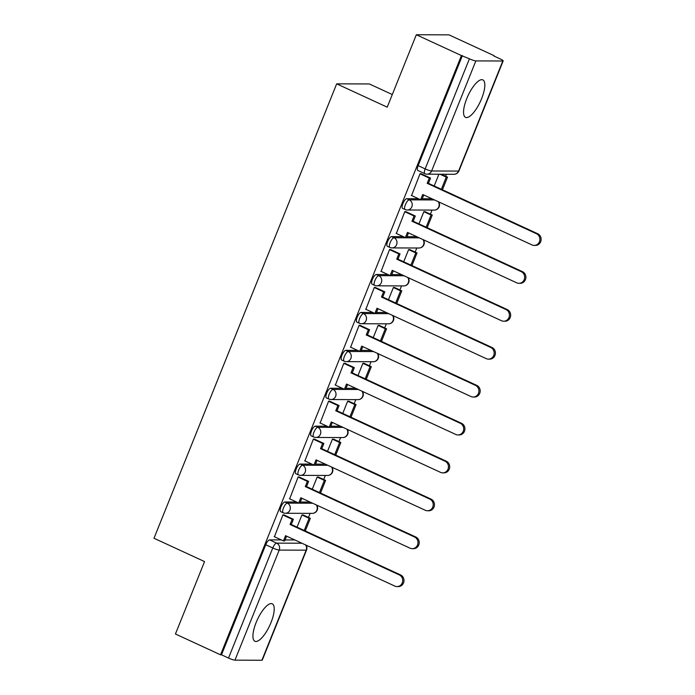 <?xml version="1.0" encoding="UTF-8"?>
<svg xmlns="http://www.w3.org/2000/svg" width="695" height="695" viewBox="0 0 695 695"><rect width="100%" height="100%" fill="white"/><g stroke="black" fill="none" stroke-linecap="round" stroke-linejoin="round"><path stroke-width="1.04" d="M271.007 622.564A20.633 6.837 114.8 0 0 272.223 603.799A20.633 6.837 114.8 0 0 256.142 622.511A20.633 6.837 114.8 0 0 254.926 641.276A20.633 6.837 114.8 0 0 271.007 622.564M481.618 98.647A20.633 6.837 114.8 0 0 482.834 79.882A20.633 6.837 114.8 0 0 466.762 98.594A20.633 6.837 114.8 0 0 465.546 117.359A20.633 6.837 114.8 0 0 481.618 98.647M296.574 502.016L284.846 501.972A5.291 1.755 114.8 0 0 280.98 506.829A5.291 1.755 114.8 0 0 280.676 511.633L283.169 512.788A5.291 1.755 -65.2 0 1 283.473 507.976A5.291 1.755 -65.2 0 1 287.339 503.119L312.594 503.215M311.812 464.104L300.084 464.06A5.291 1.755 114.8 0 0 296.226 468.916A5.291 1.755 114.8 0 0 295.914 473.729L298.407 474.876A5.291 1.755 -65.2 0 1 298.72 470.063A5.291 1.755 -65.2 0 1 302.577 465.216L327.832 465.303M327.05 426.191L315.322 426.157A5.291 1.755 114.8 0 0 311.464 431.004A5.291 1.755 114.8 0 0 311.152 435.817L313.645 436.973A5.291 1.755 -65.2 0 1 313.958 432.16A5.291 1.755 -65.2 0 1 317.815 427.303L343.069 427.39M342.288 388.288L330.559 388.244A5.291 1.755 114.8 0 0 326.702 393.101A5.291 1.755 114.8 0 0 326.389 397.914L328.883 399.06A5.291 1.755 -65.2 0 1 329.195 394.247A5.291 1.755 -65.2 0 1 333.053 389.4L358.307 389.487M357.534 350.376L345.797 350.341A5.291 1.755 114.8 0 0 341.94 355.188A5.291 1.755 114.8 0 0 341.627 360.001L344.121 361.148A5.291 1.755 -65.2 0 1 344.433 356.344A5.291 1.755 -65.2 0 1 348.291 351.488L373.545 351.574M372.772 312.472L361.035 312.429A5.291 1.755 114.8 0 0 357.178 317.285A5.291 1.755 114.8 0 0 356.865 322.089L359.358 323.245A5.291 1.755 -65.2 0 1 359.671 318.432A5.291 1.755 -65.2 0 1 363.528 313.575L388.792 313.671M388.01 274.56L376.282 274.516A5.291 1.755 114.8 0 0 372.416 279.373A5.291 1.755 114.8 0 0 372.103 284.185L374.596 285.332A5.291 1.755 -65.2 0 1 374.909 280.528A5.291 1.755 -65.2 0 1 378.775 275.672L404.03 275.759M403.248 236.656L391.52 236.613A5.291 1.755 114.8 0 0 387.662 241.469A5.291 1.755 114.8 0 0 387.35 246.273L389.843 247.429A5.291 1.755 -65.2 0 1 390.156 242.616A5.291 1.755 -65.2 0 1 394.013 237.76L419.267 237.846M418.486 198.744L406.757 198.701A5.291 1.755 114.8 0 0 402.9 203.557A5.291 1.755 114.8 0 0 402.587 208.37L405.081 209.516A5.291 1.755 -65.2 0 1 405.394 204.704A5.291 1.755 -65.2 0 1 409.251 199.856L434.505 199.943M308.476 517.428L310.118 513.362M323.722 479.524L325.356 475.45M338.96 441.612L340.593 437.546M354.198 403.708L355.831 399.634M369.436 365.796L371.069 361.721M384.674 327.892L386.316 323.818M399.912 289.98L401.554 285.906M415.158 252.068L416.791 248.002M430.396 214.164L432.029 210.09M445.634 176.252L446.433 174.254M493.954 56.043L500.174 58.919A5.291 0.747 21.9 0 1 503.18 60.882A5.291 0.747 21.9 0 1 502.806 61.004L475.858 60.908L431.604 170.987L458.552 171.083L502.806 61.004M392.293 94.546L369.34 83.956L336.675 83.843L387.219 107.169L416.331 34.75L461.437 55.565L220.541 654.812L175.435 633.996L204.547 561.586L153.995 538.26L336.675 83.843M416.331 34.75L448.996 34.863L494.102 55.678M261.911 660.25L306.165 550.171A5.291 0.747 21.9 0 0 306.538 550.049L262.284 660.128A5.291 0.747 -158.1 0 1 261.911 660.25L234.953 660.154A5.291 0.747 -158.1 0 1 228.516 658.061L221.497 654.812L265.742 544.732A5.291 1.755 -65.2 0 1 269.599 539.885L281.336 539.919M285.08 539.937L294.862 539.972M221.497 654.812L220.541 654.812M425.114 173.759A5.291 1.755 -65.2 0 1 424.854 173.698A5.291 1.755 -65.2 0 1 425.166 168.894L469.412 58.806L461.437 55.565M469.412 58.806A5.291 0.747 21.9 0 0 475.858 60.908M421.405 173.889L420.058 173.68L411.579 195.556M425.244 211.784L423.863 211.662L418.946 223.886M406.167 211.793L404.82 211.593L396.341 233.468M410.007 249.696L408.625 249.566L403.708 261.798M390.929 249.705L389.574 249.505L381.103 271.371M394.769 287.6L393.387 287.478L388.47 299.701M375.691 287.608L374.336 287.409L365.865 309.284M379.531 325.512L378.149 325.382L373.232 337.614M360.453 325.521L359.098 325.321L350.619 347.187M364.284 363.424L362.912 363.294L357.995 375.517M345.207 363.424L343.86 363.224L335.381 385.099M349.046 401.328L347.665 401.206L342.757 413.429M329.969 401.336L328.622 401.137L320.143 423.012M333.809 439.24L332.427 439.11L327.519 451.342M314.731 439.249L313.384 439.049L304.905 460.915M318.571 477.144L317.189 477.022L312.272 489.245M299.493 477.152L298.146 476.952L289.667 498.828M303.333 515.056L301.951 514.926L297.034 527.158M284.255 515.064L282.9 514.865L274.429 536.731M300.318 502.025L310.1 502.059M315.556 464.121L325.338 464.156M330.803 426.209L340.576 426.243M346.041 388.296L355.814 388.331M361.278 350.393L371.052 350.428M376.516 312.481L386.298 312.515M391.754 274.577L401.536 274.612M406.992 236.665L416.774 236.7M422.23 198.753L432.012 198.787M438.91 174.228L434.193 185.973M462.392 55.565L418.138 165.645A5.291 1.755 114.8 0 0 417.825 170.457L424.854 173.698A5.291 5.291 0 0 0 427.051 174.184L454 174.28A5.291 5.291 0 0 0 458.926 170.961L503.18 60.882M536.453 233.729L537.687 233.737A6.081 5.673 90.2 0 1 535.419 245.413L534.186 245.405A6.081 5.673 -89.8 0 0 536.453 233.729L427.199 183.315L429.302 178.094L430.535 178.102L420.979 173.689M411.31 195.434L420.605 199.726L422.708 194.496L531.962 244.909A6.081 5.673 -89.8 0 0 534.186 245.405M420.605 199.726L421.848 199.726L423.75 194.982M420.006 173.802L429.302 178.094M442.42 189.778L447.511 177.121L441.264 174.237M441.377 189.292L446.268 177.112L447.511 177.121M440.022 174.237L446.268 177.112M537.687 233.737L428.441 183.324L430.535 178.102M428.441 183.324L427.199 183.315M521.215 271.641L522.449 271.641A6.081 5.673 90.2 0 1 520.181 283.317L518.948 283.317A6.081 5.673 -89.8 0 0 521.215 271.641L411.961 221.227L414.064 216.006L415.297 216.006L405.741 211.593M396.072 233.346L405.367 237.629L407.47 232.408L516.724 282.822A6.081 5.673 -89.8 0 0 518.948 283.317M405.367 237.629L406.601 237.638L408.512 232.886M404.768 211.714L414.064 216.006M427.182 227.682L432.273 215.033L424.975 211.662M426.139 227.204L431.03 215.024L432.273 215.033M423.846 211.706L431.03 215.024M522.449 271.641L413.195 221.236L415.297 216.006M413.195 221.236L411.961 221.227M505.977 309.544L507.211 309.553A6.081 5.673 90.2 0 1 504.944 321.229L503.71 321.22A6.081 5.673 -89.8 0 0 505.977 309.544L396.723 259.139L398.826 253.91L400.059 253.918L390.503 249.505M380.834 271.25L390.13 275.541L392.232 270.312L501.477 320.725A6.081 5.673 -89.8 0 0 503.71 321.22M390.13 275.541L391.363 275.541L393.274 270.798M389.53 249.627L398.826 253.91M411.944 265.594L417.035 252.937L409.737 249.574M410.901 265.108L415.792 252.937L417.035 252.937M408.608 249.618L415.792 252.937M507.211 309.553L397.957 259.139L400.059 253.918M397.957 259.139L396.723 259.139M490.731 347.457L491.973 347.465A6.081 5.673 90.2 0 1 489.706 359.133L488.463 359.133A6.081 5.673 -89.8 0 0 490.731 347.457L381.486 297.043L383.579 291.822L384.822 291.822L375.265 287.417M365.596 309.162L374.892 313.445L376.985 308.224L486.239 358.637A6.081 5.673 -89.8 0 0 488.463 359.133M374.892 313.445L376.125 313.454L378.037 308.702M374.292 287.53L383.579 291.822M396.706 303.498L401.797 290.849L394.499 287.478M395.655 303.02L400.555 290.84L401.797 290.849M393.37 287.522L400.555 290.84M491.973 347.465L382.719 297.052L384.822 291.822M382.719 297.052L381.486 297.043M475.493 385.369L476.735 385.369A6.081 5.673 90.2 0 1 474.468 397.045L473.226 397.036A6.081 5.673 -89.8 0 0 475.493 385.369L366.248 334.955L368.341 329.725L369.584 329.734L360.019 325.321M350.358 347.066L359.654 351.357L361.748 346.127L471.001 396.541A6.081 5.673 -89.8 0 0 473.226 397.036M359.654 351.357L360.887 351.357L362.799 346.614M359.054 325.442L368.341 329.725M381.468 341.41L386.55 328.752L379.262 325.39M380.417 340.932L385.317 328.752L386.55 328.752M378.132 325.434L385.317 328.752M476.735 385.369L367.481 334.955L369.584 329.734M367.481 334.955L366.248 334.955M460.255 423.272L461.497 423.281A6.081 5.673 90.2 0 1 459.23 434.948L457.988 434.948A6.081 5.673 -89.8 0 0 460.255 423.272L351.001 372.859L353.103 367.638L354.346 367.638L344.781 363.233M335.12 384.978L344.407 389.261L346.51 384.04L455.764 434.453A6.081 5.673 -89.8 0 0 457.988 434.948M344.407 389.261L345.65 389.269L347.561 384.526M343.808 363.346L353.103 367.638M366.23 379.322L371.312 366.665L364.024 363.303M365.179 378.836L370.079 366.656L371.312 366.665M362.886 363.346L370.079 366.656M461.497 423.281L352.243 372.868L354.346 367.638M352.243 372.868L351.001 372.859M445.017 461.185L446.259 461.185A6.081 5.673 90.2 0 1 443.983 472.861L442.75 472.861A6.081 5.673 -89.8 0 0 445.017 461.185L335.763 410.771L337.866 405.55L339.099 405.55L329.543 401.137M319.874 422.881L329.169 427.173L331.272 421.952L440.526 472.357A6.081 5.673 -89.8 0 0 442.75 472.861M329.169 427.173L330.412 427.182L332.314 422.43M328.57 401.258L337.866 405.55M350.984 417.226L356.075 404.568L348.786 401.206M349.941 416.748L354.841 404.568L356.075 404.568M347.648 401.25L354.841 404.568M446.259 461.185L337.006 410.771L339.099 405.55M337.006 410.771L335.763 410.771M429.779 499.088L431.013 499.097A6.081 5.673 90.2 0 1 428.745 510.773L427.512 510.764A6.081 5.673 -89.8 0 0 429.779 499.088L320.525 448.683L322.628 443.453L323.861 443.462L314.305 439.049M304.636 460.794L313.932 465.085L316.034 459.855L425.288 510.269A6.081 5.673 -89.8 0 0 427.512 510.764M313.932 465.085L315.174 465.085L317.076 460.342M313.332 439.171L322.628 443.453M335.746 455.138L340.837 442.48L333.548 439.118M334.703 454.652L339.594 442.48L340.837 442.48M332.41 439.162L339.594 442.48M431.013 499.097L321.768 448.683L323.861 443.462M321.768 448.683L320.525 448.683M414.541 537L415.775 537A6.081 5.673 90.2 0 1 413.508 548.676L412.274 548.676A6.081 5.673 -89.8 0 0 414.541 537L305.287 486.587L307.39 481.366L308.623 481.366L299.067 476.961M289.398 498.706L298.694 502.989L300.796 497.768L410.041 548.181A6.081 5.673 -89.8 0 0 412.274 548.676M298.694 502.989L299.927 502.998L301.839 498.245M298.094 477.074L307.39 481.366M320.508 493.042L325.599 480.393L318.301 477.022M319.465 492.564L324.357 480.384L325.599 480.393M317.172 477.065L324.357 480.384M415.775 537L306.521 486.596L308.623 481.366M306.521 486.596L305.287 486.587M399.304 574.913L400.537 574.913A6.081 5.673 90.2 0 1 398.27 586.589L397.027 586.58A6.081 5.673 -89.8 0 0 399.304 574.913L290.05 524.499L292.152 519.269L293.386 519.278L283.829 514.865M274.16 536.61L283.456 540.901L285.558 535.671L394.803 586.085A6.081 5.673 -89.8 0 0 397.027 586.58M283.456 540.901L284.689 540.901L286.601 536.158M282.856 514.986L292.152 519.269M305.27 530.954L310.361 518.296L303.063 514.934M304.228 530.467L309.119 518.296L310.361 518.296M301.934 514.978L309.119 518.296M400.537 574.913L291.283 524.499L293.386 519.278M291.283 524.499L290.05 524.499M284.846 501.972L287.339 503.119A5.291 4.934 90.2 0 1 289.919 510.078A5.291 4.934 -89.8 0 1 283.43 512.841A5.291 1.755 -65.2 0 1 283.169 512.788A5.291 5.291 0 0 0 285.367 513.275L312.316 513.37A5.291 4.934 -89.8 0 0 316.294 504.918M300.084 464.06L302.577 465.216A5.291 4.934 90.2 0 1 305.157 472.166A5.291 4.934 -89.8 0 1 298.668 474.937A5.291 1.755 -65.2 0 1 298.407 474.876A5.291 5.291 0 0 0 300.605 475.363L327.554 475.458A5.291 4.934 -89.8 0 0 331.541 467.014M315.322 426.157L317.815 427.303A5.291 4.934 90.2 0 1 320.395 434.253A5.291 4.934 -89.8 0 1 313.905 437.025A5.291 1.755 -65.2 0 1 313.645 436.973A5.291 5.291 0 0 0 315.843 437.459L342.791 437.555A5.291 4.934 -89.8 0 0 346.779 429.102M330.559 388.244L333.053 389.4A5.291 4.934 90.2 0 1 335.633 396.35A5.291 4.934 -89.8 0 1 329.143 399.112A5.291 1.755 -65.2 0 1 328.883 399.06A5.291 5.291 0 0 0 331.081 399.547L358.038 399.642A5.291 4.934 -89.8 0 0 362.017 391.198M345.797 350.341L348.291 351.488A5.291 4.934 90.2 0 1 350.871 358.438A5.291 4.934 -89.8 0 1 344.381 361.209A5.291 1.755 -65.2 0 1 344.121 361.148A5.291 5.291 0 0 0 346.318 361.643L373.276 361.73A5.291 4.934 -89.8 0 0 377.255 353.286M361.035 312.429L363.528 313.575A5.291 4.934 90.2 0 1 366.109 320.534A5.291 4.934 -89.8 0 1 359.628 323.297A5.291 1.755 -65.2 0 1 359.358 323.245A5.291 5.291 0 0 0 361.556 323.731L388.514 323.827A5.291 4.934 -89.8 0 0 392.493 315.374M376.282 274.516L378.775 275.672A5.291 4.934 90.2 0 1 381.346 282.622A5.291 4.934 -89.8 0 1 374.866 285.393A5.291 1.755 -65.2 0 1 374.596 285.332A5.291 5.291 0 0 0 376.803 285.819L403.752 285.914A5.291 4.934 -89.8 0 0 407.73 277.47M391.52 236.613L394.013 237.76A5.291 4.934 90.2 0 1 396.593 244.71A5.291 4.934 -89.8 0 1 390.104 247.481A5.291 1.755 -65.2 0 1 389.843 247.429A5.291 5.291 0 0 0 392.041 247.915L418.989 248.011A5.291 4.934 -89.8 0 0 422.977 239.558M406.757 198.701L409.251 199.856A5.291 4.934 90.2 0 1 411.831 206.806A5.291 4.934 -89.8 0 1 405.341 209.577A5.291 1.755 -65.2 0 1 405.081 209.516A5.291 5.291 0 0 0 407.279 210.003L434.227 210.099A5.291 4.934 -89.8 0 0 438.215 201.654M269.599 539.885L276.627 543.125L301.891 543.212M305.591 544.923A5.291 4.934 -89.8 0 1 306.165 550.171L279.208 550.075L234.953 660.154M418.138 165.645L425.166 168.894A5.291 0.747 -158.1 0 0 431.604 170.987A5.291 4.934 90.2 0 1 427.051 174.184M265.742 544.732L272.77 547.973A5.291 1.755 -65.2 0 1 276.627 543.125A5.291 4.934 -89.8 0 1 279.208 550.075A5.291 0.747 -158.1 0 1 272.77 547.973L228.516 658.061M458.926 170.961A5.291 0.747 21.9 0 1 458.552 171.083A5.291 4.934 90.2 0 1 454 174.28M434.227 210.099A5.291 5.291 0 0 0 438.632 201.845M418.989 248.011A5.291 5.291 0 0 0 423.394 239.758M403.752 285.914A5.291 5.291 0 0 0 408.156 277.661M388.514 323.827A5.291 5.291 0 0 0 392.918 315.573M373.276 361.73A5.291 5.291 0 0 0 377.68 353.477M358.038 399.642A5.291 5.291 0 0 0 362.434 391.389M342.791 437.555A5.291 5.291 0 0 0 347.196 429.302M327.554 475.458A5.291 5.291 0 0 0 331.958 467.205M312.316 513.37A5.291 5.291 0 0 0 316.72 505.117M306.538 550.049A5.291 5.291 0 0 0 306.017 545.115"/></g></svg>

